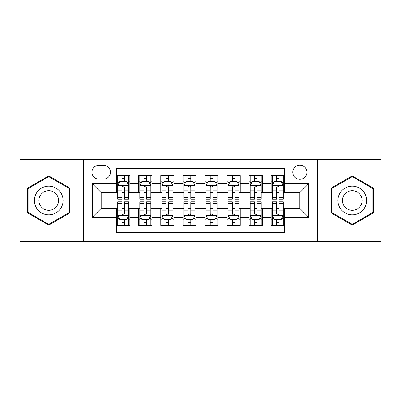 <?xml version="1.0" encoding="UTF-8"?>
<svg xmlns="http://www.w3.org/2000/svg" width="401" height="401" viewBox="0 0 401 401"><rect width="100%" height="100%" fill="white"/><g stroke="black" fill="none" stroke-linecap="round" stroke-linejoin="round"><path stroke-width="0.6" d="M299.833 165.182A7.063 7.063 0 0 0 292.765 172.245A7.063 7.063 0 0 0 299.833 179.307A7.063 7.063 0 0 0 306.895 172.245A7.063 7.063 0 0 0 299.833 165.182M317.487 241.337L380.95 241.337L380.95 159.663L317.487 159.663L317.487 241.337L83.513 241.337L83.513 159.663L20.05 159.663L20.05 241.337L83.513 241.337M284.379 175.668L271.136 175.668L271.136 183.723L262.304 183.723L262.304 192.555L271.136 192.555L271.136 183.723M262.304 183.723L262.304 175.668L249.061 175.668L249.061 183.723L240.234 183.723L240.234 192.555L249.061 192.555L249.061 183.723M240.234 183.723L240.234 175.668L226.986 175.668L226.986 183.723L218.159 183.723L218.159 192.555L226.986 192.555L226.986 183.723M218.159 183.723L218.159 175.668L204.916 175.668L204.916 183.723L196.084 183.723L196.084 192.555L204.916 192.555L204.916 183.723M196.084 183.723L196.084 175.668L182.841 175.668L182.841 183.723L174.014 183.723L174.014 192.555L182.841 192.555L182.841 183.723M174.014 183.723L174.014 175.668L160.766 175.668L160.766 183.723L151.939 183.723L151.939 192.555L160.766 192.555L160.766 183.723M151.939 183.723L151.939 175.668L138.696 175.668L138.696 192.555L129.864 192.555L129.864 175.668L116.621 175.668M116.621 225.332L129.864 225.332L129.864 208.445L138.696 208.445L138.696 225.332L151.939 225.332L151.939 208.445L160.766 208.445L160.766 217.277L151.939 217.277M160.766 217.277L160.766 225.332L174.014 225.332L174.014 208.445L182.841 208.445L182.841 217.277L174.014 217.277M182.841 217.277L182.841 225.332L196.084 225.332L196.084 208.445L204.916 208.445L204.916 217.277L196.084 217.277M204.916 217.277L204.916 225.332L218.159 225.332L218.159 208.445L226.986 208.445L226.986 217.277L218.159 217.277M226.986 217.277L226.986 225.332L240.234 225.332L240.234 208.445L249.061 208.445L249.061 217.277L240.234 217.277M249.061 217.277L249.061 225.332L262.304 225.332L262.304 208.445L271.136 208.445L271.136 217.277L262.304 217.277M98.741 179.087L103.598 179.087A6.842 6.842 0 0 0 110.44 172.245A6.842 6.842 0 0 0 103.598 165.402L98.741 165.402A6.842 6.842 0 0 0 91.899 172.245A6.842 6.842 0 0 0 98.741 179.087M317.487 159.663L83.513 159.663M284.379 183.723L284.379 168.275L116.621 168.275L116.621 192.555L101.167 192.555L101.167 208.445L116.621 208.445L116.621 232.725L284.379 232.725L284.379 208.445L299.833 208.445L299.833 192.555L284.379 192.555L284.379 183.723L308.66 183.723L308.66 217.277L284.379 217.277M116.621 217.277L92.34 217.277L92.34 183.723L116.621 183.723M271.136 217.277L271.136 225.332L284.379 225.332M116.621 181.187L117.724 181.187M121.919 181.187L124.566 181.187M128.761 181.187L129.864 181.187M116.621 192.335L117.724 192.335M121.919 192.335L124.566 192.335M128.761 192.335L129.864 192.335M116.621 208.665L117.724 208.665M121.919 208.665L124.566 208.665M128.761 208.665L129.864 208.665M116.621 219.813L117.724 219.813M121.919 219.813L124.566 219.813M128.761 219.813L129.864 219.813M138.696 192.335L139.799 192.335M143.994 192.335L146.641 192.335M150.836 192.335L151.939 192.335M138.696 181.187L139.799 181.187M143.994 181.187L146.641 181.187M150.836 181.187L151.939 181.187M138.696 208.665L139.799 208.665M143.994 208.665L146.641 208.665M150.836 208.665L151.939 208.665M138.696 219.813L139.799 219.813M143.994 219.813L146.641 219.813M150.836 219.813L151.939 219.813M160.766 208.665L161.874 208.665M166.064 208.665L168.716 208.665M172.906 208.665L174.014 208.665M160.766 219.813L161.874 219.813M166.064 219.813L168.716 219.813M172.906 219.813L174.014 219.813M160.766 181.187L161.874 181.187M166.064 181.187L168.716 181.187M172.906 181.187L174.014 181.187M160.766 192.335L161.874 192.335M166.064 192.335L168.716 192.335M172.906 192.335L174.014 192.335M182.841 208.665L183.944 208.665M188.139 208.665L190.786 208.665M194.981 208.665L196.084 208.665M182.841 219.813L183.944 219.813M188.139 219.813L190.786 219.813M194.981 219.813L196.084 219.813M182.841 181.187L183.944 181.187M188.139 181.187L190.786 181.187M194.981 181.187L196.084 181.187M182.841 192.335L183.944 192.335M188.139 192.335L190.786 192.335M194.981 192.335L196.084 192.335M204.916 208.665L206.019 208.665M210.214 208.665L212.861 208.665M217.056 208.665L218.159 208.665M204.916 219.813L206.019 219.813M210.214 219.813L212.861 219.813M217.056 219.813L218.159 219.813M204.916 181.187L206.019 181.187M210.214 181.187L212.861 181.187M217.056 181.187L218.159 181.187M204.916 192.335L206.019 192.335M210.214 192.335L212.861 192.335M217.056 192.335L218.159 192.335M226.986 208.665L228.094 208.665M232.284 208.665L234.936 208.665M239.126 208.665L240.234 208.665M226.986 219.813L228.094 219.813M232.284 219.813L234.936 219.813M239.126 219.813L240.234 219.813M226.986 181.187L228.094 181.187M232.284 181.187L234.936 181.187M239.126 181.187L240.234 181.187M226.986 192.335L228.094 192.335M232.284 192.335L234.936 192.335M239.126 192.335L240.234 192.335M249.061 208.665L250.164 208.665M254.359 208.665L257.006 208.665M261.201 208.665L262.304 208.665M249.061 219.813L250.164 219.813M254.359 219.813L257.006 219.813M261.201 219.813L262.304 219.813M249.061 181.187L250.164 181.187M254.359 181.187L257.006 181.187M261.201 181.187L262.304 181.187M249.061 192.335L250.164 192.335M254.359 192.335L257.006 192.335M261.201 192.335L262.304 192.335M271.136 208.665L272.239 208.665M276.434 208.665L279.081 208.665M283.276 208.665L284.379 208.665M271.136 219.813L272.239 219.813M276.434 219.813L279.081 219.813M283.276 219.813L284.379 219.813M271.136 181.187L272.239 181.187M276.434 181.187L279.081 181.187M283.276 181.187L284.379 181.187M271.136 192.335L272.239 192.335M276.434 192.335L279.081 192.335M283.276 192.335L284.379 192.335M101.167 192.555L92.34 183.723M101.167 208.445L92.34 217.277M308.66 183.723L299.833 192.555M308.66 217.277L299.833 208.445M48.747 225.096L70.045 212.796L70.045 188.204L48.747 175.904L27.443 188.204L27.443 212.796L48.747 225.096M373.557 188.204L352.253 175.904L330.955 188.204L330.955 212.796L352.253 225.096L373.557 212.796L373.557 188.204M124.566 178.535L121.919 178.535M128.761 197.377L124.566 197.377L124.566 199.177L128.761 199.177L128.761 185.713L126.556 181.297L119.934 181.297L117.724 185.713L117.724 199.177L121.919 199.177L121.919 197.377L117.724 197.377M117.724 185.713L117.724 175.668M128.761 185.713L128.761 175.668M121.919 181.297L121.919 175.668M124.566 175.668L124.566 181.297M124.566 197.377L124.566 187.367C123.683 185.668 122.801 185.668 121.919 187.367L121.919 197.377M121.919 222.465L124.566 222.465M117.724 203.623L121.919 203.623L121.919 201.823L117.724 201.823L117.724 215.287L119.934 219.703L126.556 219.703L128.761 215.287L128.761 201.823L124.566 201.823L124.566 203.623L128.761 203.623M128.761 215.287L128.761 225.332M117.724 215.287L117.724 225.332M124.566 219.703L124.566 225.332M121.919 225.332L121.919 219.703M121.919 203.623L121.919 213.633C122.801 215.332 123.683 215.332 124.566 213.633L124.566 203.623M48.747 186.154A14.346 14.346 0 0 0 34.396 200.5A14.346 14.346 0 0 0 48.747 214.846A14.346 14.346 0 0 0 63.092 200.5A14.346 14.346 0 0 0 48.747 186.154M48.747 190.675A9.825 9.825 0 0 0 38.922 200.5A9.825 9.825 0 0 0 48.747 210.325A9.825 9.825 0 0 0 58.566 200.5A9.825 9.825 0 0 0 48.747 190.675M69.383 212.415L48.747 224.329L28.105 212.415L28.105 188.585L48.747 176.671L69.383 188.585L69.383 212.415M339.827 193.327A14.346 14.346 0 0 0 345.081 212.926A14.346 14.346 0 0 0 364.679 207.673A14.346 14.346 0 0 0 359.426 188.074A14.346 14.346 0 0 0 339.827 193.327M343.747 195.588A9.825 9.825 0 0 0 347.341 209.006A9.825 9.825 0 0 0 360.76 205.412A9.825 9.825 0 0 0 357.166 191.994A9.825 9.825 0 0 0 343.747 195.588M372.895 188.585L372.895 212.415L352.253 224.329L331.617 212.415L331.617 188.585L352.253 176.671L372.895 188.585M146.641 178.535L143.994 178.535M150.836 197.377L146.641 197.377L146.641 199.177L150.836 199.177L150.836 185.713L148.626 181.297L142.004 181.297L139.799 185.713L139.799 199.177L143.994 199.177L143.994 197.377L139.799 197.377M139.799 185.713L139.799 175.668M150.836 185.713L150.836 175.668M143.994 181.297L143.994 175.668M146.641 175.668L146.641 181.297M146.641 197.377L146.641 187.367C145.758 185.668 144.876 185.668 143.994 187.367L143.994 197.377M168.716 178.535L166.064 178.535M172.906 197.377L168.716 197.377L168.716 199.177L172.906 199.177L172.906 185.713L170.701 181.297L164.079 181.297L161.874 185.713L161.874 199.177L166.064 199.177L166.064 197.377L161.874 197.377M161.874 185.713L161.874 175.668M172.906 185.713L172.906 175.668M166.064 181.297L166.064 175.668M168.716 175.668L168.716 181.297M168.716 197.377L168.716 187.367C167.834 185.668 166.951 185.668 166.064 187.367L166.064 197.377M190.786 178.535L188.139 178.535M194.981 197.377L190.786 197.377L190.786 199.177L194.981 199.177L194.981 185.713L192.776 181.297L186.154 181.297L183.944 185.713L183.944 199.177L188.139 199.177L188.139 197.377L183.944 197.377M183.944 185.713L183.944 175.668M194.981 185.713L194.981 175.668M188.139 181.297L188.139 175.668M190.786 175.668L190.786 181.297M190.786 197.377L190.786 187.367C189.904 185.668 189.021 185.668 188.139 187.367L188.139 197.377M212.861 178.535L210.214 178.535M217.056 197.377L212.861 197.377L212.861 199.177L217.056 199.177L217.056 185.713L214.846 181.297L208.224 181.297L206.019 185.713L206.019 199.177L210.214 199.177L210.214 197.377L206.019 197.377M206.019 185.713L206.019 175.668M217.056 185.713L217.056 175.668M210.214 181.297L210.214 175.668M212.861 175.668L212.861 181.297M212.861 197.377L212.861 187.367C211.979 185.668 211.096 185.668 210.214 187.367L210.214 197.377M143.994 222.465L146.641 222.465M139.799 203.623L143.994 203.623L143.994 201.823L139.799 201.823L139.799 215.287L142.004 219.703L148.626 219.703L150.836 215.287L150.836 201.823L146.641 201.823L146.641 203.623L150.836 203.623M150.836 215.287L150.836 225.332M139.799 215.287L139.799 225.332M146.641 219.703L146.641 225.332M143.994 225.332L143.994 219.703M143.994 203.623L143.994 213.633C144.876 215.332 145.758 215.332 146.641 213.633L146.641 203.623M166.064 222.465L168.716 222.465M161.874 203.623L166.064 203.623L166.064 201.823L161.874 201.823L161.874 215.287L164.079 219.703L170.701 219.703L172.906 215.287L172.906 201.823L168.716 201.823L168.716 203.623L172.906 203.623M172.906 215.287L172.906 225.332M161.874 215.287L161.874 225.332M168.716 219.703L168.716 225.332M166.064 225.332L166.064 219.703M166.064 203.623L166.064 213.633C166.946 215.332 167.829 215.332 168.716 213.633L168.716 203.623M188.139 222.465L190.786 222.465M183.944 203.623L188.139 203.623L188.139 201.823L183.944 201.823L183.944 215.287L186.154 219.703L192.776 219.703L194.981 215.287L194.981 201.823L190.786 201.823L190.786 203.623L194.981 203.623M194.981 215.287L194.981 225.332M183.944 215.287L183.944 225.332M190.786 219.703L190.786 225.332M188.139 225.332L188.139 219.703M188.139 203.623L188.139 213.633C189.021 215.332 189.904 215.332 190.786 213.633L190.786 203.623M210.214 222.465L212.861 222.465M206.019 203.623L210.214 203.623L210.214 201.823L206.019 201.823L206.019 215.287L208.224 219.703L214.846 219.703L217.056 215.287L217.056 201.823L212.861 201.823L212.861 203.623L217.056 203.623M217.056 215.287L217.056 225.332M206.019 215.287L206.019 225.332M212.861 219.703L212.861 225.332M210.214 225.332L210.214 219.703M210.214 203.623L210.214 213.633C211.096 215.332 211.979 215.332 212.861 213.633L212.861 203.623M234.936 178.535L232.284 178.535M239.126 197.377L234.936 197.377L234.936 199.177L239.126 199.177L239.126 185.713L236.921 181.297L230.299 181.297L228.094 185.713L228.094 199.177L232.284 199.177L232.284 197.377L228.094 197.377M228.094 185.713L228.094 175.668M239.126 185.713L239.126 175.668M232.284 181.297L232.284 175.668M234.936 175.668L234.936 181.297M234.936 197.377L234.936 187.367C234.054 185.668 233.171 185.668 232.284 187.367L232.284 197.377M232.284 222.465L234.936 222.465M228.094 203.623L232.284 203.623L232.284 201.823L228.094 201.823L228.094 215.287L230.299 219.703L236.921 219.703L239.126 215.287L239.126 201.823L234.936 201.823L234.936 203.623L239.126 203.623M239.126 215.287L239.126 225.332M228.094 215.287L228.094 225.332M234.936 219.703L234.936 225.332M232.284 225.332L232.284 219.703M232.284 203.623L232.284 213.633C233.166 215.332 234.049 215.332 234.936 213.633L234.936 203.623M257.006 178.535L254.359 178.535M261.201 197.377L257.006 197.377L257.006 199.177L261.201 199.177L261.201 185.713L258.996 181.297L252.374 181.297L250.164 185.713L250.164 199.177L254.359 199.177L254.359 197.377L250.164 197.377M250.164 185.713L250.164 175.668M261.201 185.713L261.201 175.668M254.359 181.297L254.359 175.668M257.006 175.668L257.006 181.297M257.006 197.377L257.006 187.367C256.124 185.668 255.242 185.668 254.359 187.367L254.359 197.377M254.359 222.465L257.006 222.465M250.164 203.623L254.359 203.623L254.359 201.823L250.164 201.823L250.164 215.287L252.374 219.703L258.996 219.703L261.201 215.287L261.201 201.823L257.006 201.823L257.006 203.623L261.201 203.623M261.201 215.287L261.201 225.332M250.164 215.287L250.164 225.332M257.006 219.703L257.006 225.332M254.359 225.332L254.359 219.703M254.359 203.623L254.359 213.633C255.242 215.332 256.124 215.332 257.006 213.633L257.006 203.623M279.081 178.535L276.434 178.535M283.276 197.377L279.081 197.377L279.081 199.177L283.276 199.177L283.276 185.713L281.066 181.297L274.444 181.297L272.239 185.713L272.239 199.177L276.434 199.177L276.434 197.377L272.239 197.377M272.239 185.713L272.239 175.668M283.276 185.713L283.276 175.668M276.434 181.297L276.434 175.668M279.081 175.668L279.081 181.297M279.081 197.377L279.081 187.367C278.199 185.668 277.317 185.668 276.434 187.367L276.434 197.377M276.434 222.465L279.081 222.465M272.239 203.623L276.434 203.623L276.434 201.823L272.239 201.823L272.239 215.287L274.444 219.703L281.066 219.703L283.276 215.287L283.276 201.823L279.081 201.823L279.081 203.623L283.276 203.623M283.276 215.287L283.276 225.332M272.239 215.287L272.239 225.332M279.081 219.703L279.081 225.332M276.434 225.332L276.434 219.703M276.434 203.623L276.434 213.633C277.317 215.332 278.199 215.332 279.081 213.633L279.081 203.623M138.696 217.277L129.864 217.277M138.696 183.723L129.864 183.723M128.706 185.603L117.779 185.603M117.724 182.51L119.323 182.51M127.162 182.51L128.761 182.51M121.919 190.826L117.724 190.826M128.761 190.826L124.566 190.826M124.566 179.944L121.919 179.944M117.779 215.397L128.706 215.397M128.761 218.49L127.162 218.49M119.323 218.49L117.724 218.49M124.566 210.174L128.761 210.174M117.724 210.174L121.919 210.174M121.919 221.056L124.566 221.056M150.781 185.603L139.854 185.603M139.799 182.51L141.398 182.51M149.237 182.51L150.836 182.51M143.994 190.826L139.799 190.826M150.836 190.826L146.641 190.826M146.641 179.944L143.994 179.944M172.851 185.603L161.929 185.603M161.874 182.51L163.473 182.51M171.307 182.51L172.906 182.51M166.064 190.826L161.874 190.826M172.906 190.826L168.716 190.826M168.716 179.944L166.064 179.944M194.926 185.603L183.999 185.603M183.944 182.51L185.543 182.51M193.382 182.51L194.981 182.51M188.139 190.826L183.944 190.826M194.981 190.826L190.786 190.826M190.786 179.944L188.139 179.944M217.001 185.603L206.074 185.603M206.019 182.51L207.618 182.51M215.457 182.51L217.056 182.51M210.214 190.826L206.019 190.826M217.056 190.826L212.861 190.826M212.861 179.944L210.214 179.944M139.854 215.397L150.781 215.397M150.836 218.49L149.237 218.49M141.398 218.49L139.799 218.49M146.641 210.174L150.836 210.174M139.799 210.174L143.994 210.174M143.994 221.056L146.641 221.056M161.929 215.397L172.851 215.397M172.906 218.49L171.307 218.49M163.473 218.49L161.874 218.49M168.716 210.174L172.906 210.174M161.874 210.174L166.064 210.174M166.064 221.056L168.716 221.056M183.999 215.397L194.926 215.397M194.981 218.49L193.382 218.49M185.543 218.49L183.944 218.49M190.786 210.174L194.981 210.174M183.944 210.174L188.139 210.174M188.139 221.056L190.786 221.056M206.074 215.397L217.001 215.397M217.056 218.49L215.457 218.49M207.618 218.49L206.019 218.49M212.861 210.174L217.056 210.174M206.019 210.174L210.214 210.174M210.214 221.056L212.861 221.056M239.071 185.603L228.149 185.603M228.094 182.51L229.693 182.51M237.527 182.51L239.126 182.51M232.284 190.826L228.094 190.826M239.126 190.826L234.936 190.826M234.936 179.944L232.284 179.944M228.149 215.397L239.071 215.397M239.126 218.49L237.527 218.49M229.693 218.49L228.094 218.49M234.936 210.174L239.126 210.174M228.094 210.174L232.284 210.174M232.284 221.056L234.936 221.056M261.146 185.603L250.219 185.603M250.164 182.51L251.763 182.51M259.602 182.51L261.201 182.51M254.359 190.826L250.164 190.826M261.201 190.826L257.006 190.826M257.006 179.944L254.359 179.944M250.219 215.397L261.146 215.397M261.201 218.49L259.602 218.49M251.763 218.49L250.164 218.49M257.006 210.174L261.201 210.174M250.164 210.174L254.359 210.174M254.359 221.056L257.006 221.056M283.221 185.603L272.294 185.603M272.239 182.51L273.838 182.51M281.677 182.51L283.276 182.51M276.434 190.826L272.239 190.826M283.276 190.826L279.081 190.826M279.081 179.944L276.434 179.944M272.294 215.397L283.221 215.397M283.276 218.49L281.677 218.49M273.838 218.49L272.239 218.49M279.081 210.174L283.276 210.174M272.239 210.174L276.434 210.174M276.434 221.056L279.081 221.056"/></g></svg>
